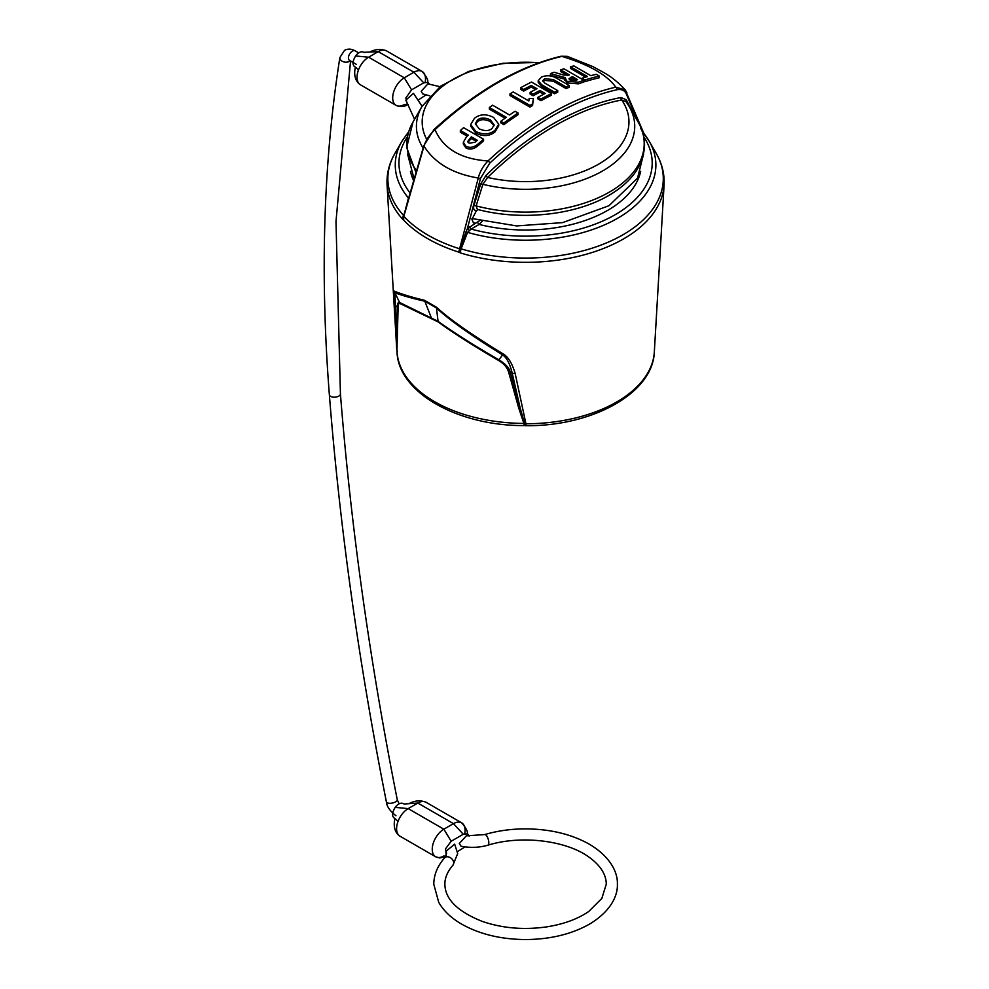 <?xml version="1.0" encoding="UTF-8"?>
<svg xmlns="http://www.w3.org/2000/svg" width="989" height="989" viewBox="0 0 989 989"><rect width="100%" height="100%" fill="white"/><g stroke="black" fill="none" stroke-linecap="round" stroke-linejoin="round"><path stroke-width="1.48" d="M637.905 121.61L626.408 94.14A2.003 1.471 -22.9 0 0 626.692 92.336L625.184 89.863L615.788 87.156C572.965 97.157 530.376 121.758 487.985 160.935C483.065 166.115 479.826 171.802 478.293 178.008L458.723 252.108L460.553 252.974A138.584 80.01 0 0 0 623.564 238.893A138.584 80.01 0 0 0 664.076 185.005C664.645 174.027 662.037 163.519 656.251 153.468A137.718 79.516 0 0 1 614.478 239.289A137.718 79.516 0 0 1 460.961 248.783A10.088 3.869 107.1 0 0 460.553 252.974M626.408 94.14C624.813 90.37 621.611 88.911 616.802 89.752C574.25 99.691 531.921 124.132 489.815 163.061L480.506 178.379A2.003 0.655 -165.3 0 1 478.293 178.008C452.937 173.829 434.839 163.234 423.997 146.199L403.833 216.319L408.445 197.985A130.313 75.238 180 0 1 401.917 141.266L394.895 153.468A137.718 79.516 0 0 0 403.512 215.379A10.088 7.294 137.9 0 0 402.746 219.36L403.697 220.114A138.596 80.022 0 0 0 458.723 252.108M397.145 337.645A3.029 2.287 -178.9 0 0 396.651 336.495L394.92 292.744C401.991 295.464 411.956 298.295 424.813 301.225L436.458 307.95C448.586 319.447 470.64 335.11 502.61 354.915C506.64 357.462 509.829 363.507 512.178 373.038L520.115 407.777L510.287 372.371C509.508 368.254 505.713 364.076 498.901 359.811C474.436 345.705 454.149 332.885 438.065 321.326L399.556 302.449C398.134 301.954 397.38 303.512 397.294 307.122L396.898 350.044A5.044 3.499 176.2 0 1 396.737 349.327A5.044 3.499 176.2 0 1 396.737 349.179L394.129 303.549C393.721 294.969 393.832 290.84 394.463 291.186C401.361 294.054 411.375 297.096 424.479 300.297L436.557 307.258C448.994 318.817 471.259 334.418 503.376 354.062C508.272 356.992 512.191 363.445 515.145 373.422L525.938 423.774A5.044 3.066 169.1 0 1 524.702 423.824L520.115 407.777A3.029 1.669 -16.6 0 0 518.644 407.789L508.655 372.235C507.32 367.587 503.92 363.643 498.481 360.416C473.719 346.014 453.58 333.169 438.053 321.882L399.853 303.475C398.777 302.931 398.184 304.575 398.085 308.395L396.972 350.168A128.607 74.249 0 0 0 523.873 423.44L518.644 407.789M643.765 136.816A126.629 73.112 180 0 1 611.573 216.715A126.629 73.112 180 0 1 471.11 229.052L467.574 232.378L461.937 246.817L460.961 248.783L461.208 246.446L461.937 246.817M473.447 222.822L471.963 219.41L476.451 210.608C473.929 210.472 473.088 208.741 473.954 205.391L476.129 205.885A118.618 68.488 0 0 0 604.774 194.623A118.618 68.488 0 0 0 638.14 122.018C642.417 129.472 644.556 137.199 644.544 145.185C643.703 164.792 632.317 181.234 610.398 194.487C576.908 215.07 521.339 221.202 477.366 209.384L476.129 205.885L482.904 184.313L480.765 183.83L485.958 175.486A301.064 176.821 -60.9 0 1 620.968 97.54L626.309 99.802L634.06 114.947M459.798 249.117L460.503 248.313M403.697 216.504L403.697 220.114M643.233 132.625L640.785 128.545M469.268 230.326L467.401 228.657L465.955 231.859L467.574 232.378A130.313 75.238 180 0 0 611.029 221.808A130.313 75.238 180 0 0 649.229 141.266L656.251 153.468M465.955 231.859L461.208 246.446M480.506 178.379L467.401 228.657L475.573 223.23L473.595 222.921M643.901 133.453L625.184 89.863C612.5 76.376 606.01 73.816 592.683 66.51L567.266 56.348L561.888 56.398C589.098 64.668 607.073 74.917 615.788 87.156A2.003 1.434 -102.7 0 1 616.802 89.752M572.458 76.648L577.638 79.639A315.726 182.285 120 0 0 576.476 80.047L570.01 80.01L568.984 78.836L571.222 77.068A315.726 182.285 120 0 1 572.458 76.648L572.458 78.329L575.808 80.27M572.458 78.329A313.711 181.123 120 0 0 571.222 78.749L569.479 79.652M467.982 142.231L470.826 139.066A313.711 181.123 -60 0 1 471.382 138.571L476.129 141.303M475.437 124.552L477.464 121.734C480.58 119.088 484.882 119.039 490.359 121.573L494.067 125.714M489.815 163.061A2.003 0.779 -133 0 0 487.985 160.935C461.035 159.204 443.369 148.783 434.987 129.67A313.711 181.123 -60 0 1 561.888 56.398A2.003 1.446 76.9 0 0 561.023 56.249L567.266 56.348M585.562 77.13L570.579 68.476L570.579 66.77A315.726 182.285 120 0 1 573.83 65.88L590.792 75.671A315.726 182.285 120 0 1 596.256 74.299L599.285 76.042L599.285 77.76A313.711 181.123 120 0 0 585.08 81.63L583.918 80.974M560.689 69.86A315.726 182.285 120 0 1 563.953 68.785L583.918 80.307L583.918 82A313.711 181.123 120 0 0 578.429 83.842L566.746 82.903L565.152 79.256L550.477 75.275L550.477 73.606A315.726 182.285 120 0 1 554.063 72.222L563.631 75.04L568.638 75.176A315.726 182.285 120 0 1 569.429 74.904L560.689 69.86L560.689 71.542L567.562 75.51M554.47 92.125L541.688 84.745L538.214 80.665L538.214 82.322L541.688 86.402L554.47 93.77A313.711 181.123 120 0 1 557.722 92.237L557.722 90.592A315.726 182.285 120 0 0 554.47 92.125L554.47 93.77M538.214 80.665L541.613 76.994C546.719 75.053 551.701 75.448 556.56 78.205L569.343 85.573L569.343 87.242A313.711 181.123 120 0 0 566.079 88.577L553.296 81.197L544.63 80.393L543.01 81.543M537.954 97.318A315.726 182.285 120 0 1 545.199 93.473L540.019 90.469A315.726 182.285 120 0 0 533.133 94.116L530.116 92.373A315.726 182.285 120 0 1 536.99 88.726L531.278 85.425A315.726 182.285 120 0 0 523.7 89.455L520.684 87.712A315.726 182.285 120 0 1 531.513 82.05L551.479 93.572L551.479 95.228A313.711 181.123 120 0 0 540.971 100.705L537.954 98.962L537.954 97.318L540.971 99.061L540.971 100.705M540.019 90.469L540.019 92.125L543.69 94.252M540.019 92.125A313.711 181.123 120 0 0 533.133 95.772L530.116 94.017L530.116 92.373M531.278 85.425L531.278 87.081L535.482 89.505M531.278 87.081A313.711 181.123 120 0 0 523.7 91.099L520.684 89.356L520.684 87.712M470.702 124.54L470.702 126.221L475.87 133.194C483.225 136.705 489.629 136.272 495.056 131.883L498.728 125.85L498.728 124.181L493.61 117.444C486.254 113.723 479.863 114.007 474.448 118.309L470.702 124.54L475.87 131.5C483.238 135.011 489.629 134.591 495.056 130.214L498.728 124.181M483.572 139.214L483.572 140.908A313.711 181.123 120 0 0 478.293 145.507C473.842 149.24 469.701 150.031 465.868 147.893L463.334 144.048L463.334 142.329L466.524 136.742A315.726 182.285 -60 0 1 468.366 135.122L460.342 130.499A315.726 182.285 -60 0 1 463.606 127.68L483.572 139.214A315.726 182.285 120 0 0 478.293 143.801C473.842 147.522 469.701 148.313 465.868 146.174L463.334 142.329M460.342 130.499L460.342 132.192L467.191 136.148M529.943 105.44A315.726 182.285 120 0 1 532.564 103.87L533.38 98.603L532.564 105.514A313.711 181.123 120 0 0 529.943 107.084L509.978 95.55L509.978 93.906L529.943 105.44L529.943 107.084M500.83 121.288A315.726 182.285 120 0 1 506.306 117.295L489.357 107.517A315.726 182.285 120 0 1 492.621 105.217L509.57 114.996A315.726 182.285 120 0 1 515.034 111.263L518.063 113.006L518.063 114.662A313.711 181.123 120 0 0 503.858 124.688L500.83 122.945L500.83 121.288L503.858 123.032L503.858 124.688M489.357 107.517L489.357 109.173L505.02 118.223M570.579 66.77L587.528 76.561A315.726 182.285 120 0 0 582.051 78.205L585.08 79.948L585.08 81.63M599.285 76.042A315.726 182.285 120 0 0 585.08 79.948M583.918 80.307A315.726 182.285 120 0 0 578.429 82.161L566.746 81.234L565.152 77.575L550.477 73.606M564.719 80.393L565.152 77.575M569.343 85.573A315.726 182.285 120 0 0 566.079 86.908L553.296 79.54L544.63 78.737L542.726 80.702L544.951 83.212L557.722 90.592M551.479 93.572A315.726 182.285 120 0 0 540.971 99.061M477.464 120.052L475.338 123.712L479.146 128.793C484.622 131.253 488.925 131.154 492.04 128.471L494.166 124.886L490.359 119.904C484.882 117.37 480.58 117.419 477.464 120.052L477.464 121.734M469.12 143.207L475.029 142.268A315.726 182.285 -60 0 1 477.291 140.277L471.382 136.865A315.726 182.285 120 0 0 470.826 137.36L467.76 141.439L469.12 143.207M533.38 98.603L529.14 98.393L528.843 100.965L513.229 91.952A315.726 182.285 120 0 0 509.978 93.906M518.063 113.006A315.726 182.285 120 0 0 503.858 123.032M582.051 78.205L582.051 79.231M562.271 76.944L562.271 78.613M566.079 86.908L566.079 88.577M523.7 89.455L523.7 91.099M533.133 94.116L533.133 95.772M471.382 136.865L471.382 138.571M532.564 103.87L532.564 105.514M434.023 129.522L423.787 145.742A2.003 0.68 16.2 0 0 423.997 146.199C425.839 140.154 429.498 134.64 434.987 129.67A2.003 0.779 47.3 0 0 434.035 129.522C476.265 90.889 518.595 66.461 561.035 56.249M473.954 205.391L480.765 183.83M625.753 101.224L629.152 106.416A109.149 63.024 180 0 1 599.581 172.63A109.149 63.024 180 0 1 482.904 184.313L487.626 177.451A299.074 175.659 119.1 0 1 621.747 100.013A2.003 1.459 79.4 0 1 620.968 97.54M626.037 101.669L621.747 100.013A103.388 59.686 180 0 1 598.679 164.125A103.388 59.686 180 0 1 487.626 177.451A2.003 0.742 45.8 0 1 485.958 175.486M625.913 101.434A2.003 1.521 151.1 0 1 626.309 99.802M640.674 171.369A115.997 66.968 180 0 1 479.133 224.429L482.249 221.264M476.451 210.608L478.305 209.631M479.69 220.658L475.573 223.23M477.749 222.389A2.003 1.162 60 0 0 479.133 224.429L471.11 229.052A2.003 1.162 60 0 1 469.688 226.629M408.63 198.146L409.397 195.55M403.796 215.379L408.605 198.48M422.08 106.28L413.451 93.312L405.824 100.161L414.576 119.31M426.111 94.882L418.495 99.852M408.309 104.624L407.307 104.265L405.836 97.96L411.585 89.838L423.712 82.841L428.002 82.408L429.461 84.288M439.981 86.661L427.891 83.867L421.19 91.285L422.76 93.943L429.832 95.834M428.002 82.408C426.135 82.52 431.402 82.446 422.105 71.418L422.105 71.418A16.393 9.47 120 0 1 425.183 82.198A16.393 9.47 120 0 0 422.105 71.418L422.105 71.418A16.393 9.47 120 0 0 413.909 72.234L378.243 51.638L363.705 52.318M378.243 51.638A16.393 9.47 -60 0 1 386.439 50.835L422.105 71.418A16.393 9.47 120 0 0 413.909 72.234L404.278 77.797A16.393 9.47 120 0 0 393.573 92.237A16.393 9.47 120 0 0 396.082 105.366L396.082 105.366A16.393 9.47 120 0 0 404.278 104.562L407.616 104.414L404.278 104.562A16.393 9.47 120 0 1 396.082 105.366L360.416 84.782A16.393 9.47 -60 0 1 357.907 71.641A16.393 9.47 -60 0 1 368.613 57.201L378.243 51.638A16.393 9.47 -60 0 1 386.439 50.835L386.439 50.835C381.049 48.758 375.647 49.091 370.22 51.836M358.488 69.922L355.434 67.054C355.583 66.498 351.701 79.021 360.416 84.782L360.416 84.782A16.393 9.47 -60 0 1 357.907 71.641A16.393 9.47 -60 0 1 368.613 57.201L355.595 55.965C357.981 52.874 360.355 51.502 362.728 51.848M355.595 67.289C352.183 65.484 352.183 61.714 355.595 55.965M398.06 821.327L395.167 818.694C391.755 816.889 391.755 813.119 395.167 807.37C397.541 804.28 399.915 802.907 402.3 803.253L403.277 803.723M395.167 818.694L395.007 818.459C395.143 817.903 391.261 830.426 399.989 836.187L399.989 836.187A16.393 9.47 -60 0 1 397.479 823.058A16.393 9.47 -60 0 1 408.185 808.606L395.167 807.37M446.274 855.213L445.544 848.822L451.157 841.243L463.285 834.246L467.562 833.814C465.695 833.925 470.974 833.863 461.665 822.823L461.665 822.823A16.393 9.47 120 0 1 464.756 833.603A16.393 9.47 120 0 0 461.665 822.823A16.393 9.47 120 0 0 453.469 823.639L417.815 803.056L404.278 803.995L402.3 803.253M451.157 841.243L443.851 829.202A16.393 9.47 120 0 0 433.133 843.642A16.393 9.47 120 0 0 435.654 856.783L435.654 856.783A16.393 9.47 120 0 1 433.133 843.642A16.393 9.47 120 0 1 443.851 829.202L408.185 808.606L417.815 803.056A16.393 9.47 -60 0 1 425.999 802.24A16.393 9.47 -60 0 1 426.012 802.24C420.622 800.163 415.207 800.497 409.792 803.241M467.562 833.814L469.157 836.138M465.102 846.868L457.536 851.566M445.507 856.734L439.697 857.958L435.654 856.783A16.393 9.47 120 0 0 443.851 855.967L445.68 856.449L443.851 855.967A16.393 9.47 120 0 1 435.654 856.783L399.989 836.187M466.301 835.841L459.292 843.543L461.01 846.176C470.158 848.006 479.109 847.684 487.861 845.199A5.551 2.065 73.5 0 0 488.813 842.739A5.551 2.065 73.5 0 0 487.379 837.04A5.551 2.065 73.5 0 0 484.709 834.568L466.301 835.841M446.348 852.122L446.571 853.569L444.642 857.846A5.551 4.03 41.6 0 1 450.193 857.599A5.551 4.03 41.6 0 1 453.741 862.989A5.551 4.03 41.6 0 1 452.95 865.202L457.672 853.569L454.668 844.149L446.2 851.109L446.36 852.197M396.985 350.366A3.029 1.768 174.1 0 0 396.898 350.044L397.281 351.28M396.972 350.23C396.75 391.953 457.425 426.012 524.343 425.579L523.873 423.44A3.029 1.632 -23.6 0 1 524.578 423.292M394.463 291.186A5.044 4.994 121 0 0 394.92 292.744L399.556 302.449A3.029 2.955 -56.9 0 1 399.853 303.475M503.376 354.062A5.044 1.001 119.9 0 1 502.61 354.915L498.481 360.416M525.925 424.788L524.331 425.53M524.726 424.862L524.702 423.824A3.029 1.941 -0.8 0 0 523.997 423.774M524.343 425.579L525.283 425.678A5.044 5.044 0 0 0 525.938 425.715L525.938 423.774A128.842 74.385 180 0 0 616.679 401.991A128.842 74.385 180 0 0 654.335 351.899L664.076 185.005M396.985 350.576A5.044 5.044 0 0 1 396.737 349.327L387.07 185.005A138.584 80.01 0 0 0 402.746 219.36M642.467 131.76A130.313 75.238 180 0 1 649.229 141.266L642.108 131.277M423.119 148.041A109.149 63.024 180 0 1 421.994 106.416L413.006 122.018A118.618 68.488 0 0 0 416.554 170.64M403.833 216.319A138.003 79.676 0 0 0 459.749 248.832M571.222 77.068L571.222 78.749M566.746 81.234L566.746 82.903M578.429 82.161L578.429 83.842M553.296 79.54L553.296 81.197M541.688 84.745L541.688 86.402M475.87 131.5L475.87 133.194M495.056 130.214L495.056 131.883M465.868 146.174L465.868 147.893M478.293 143.801L478.293 145.507M470.826 137.36L470.826 139.066M490.359 119.904L490.359 121.573M413.662 180.678A115.997 66.968 180 0 1 410.472 171.369M410.101 193.053A126.629 73.112 180 0 1 407.394 136.816M426.568 139.115A103.388 59.686 180 0 1 539.054 62.74M413.909 72.234L423.712 82.841M368.613 57.201L404.278 77.797L411.585 89.838M404.278 77.797A16.393 9.47 120 0 0 393.573 92.237A16.393 9.47 120 0 0 396.082 105.366C401.039 107.084 404.761 106.837 407.245 104.649M358.673 52.874L355.138 50.847A5.551 3.202 120 0 0 352.368 51.119A5.551 3.202 120 0 0 348.449 57.906A5.551 3.202 120 0 0 349.599 60.453L356.386 64.372M350.094 60.737A5.551 3.684 -171 0 1 349.204 61.442A5.551 3.684 -171 0 1 342.948 61.602A5.551 3.684 -171 0 1 339.857 57.597L344.555 50.34C347.868 48.585 351.404 48.745 355.138 50.847M329.362 394.722C339.808 527.248 358.809 662.964 386.39 801.869A5.551 2.299 168.8 0 0 389.901 803.291A5.551 2.299 168.8 0 0 395.625 801.844A5.551 2.299 168.8 0 0 397.269 799.705C369.775 661.208 350.835 525.925 340.426 393.857A5.551 2.88 175.5 0 1 338.794 396.119A5.551 2.88 175.5 0 1 332.873 397.096A5.551 2.88 175.5 0 1 329.362 394.722C319.942 274.435 323.44 162.06 339.857 57.597M426.012 802.24L461.665 822.823A16.393 9.47 120 0 0 453.469 823.639L463.285 834.246M443.851 829.202L453.469 823.639M394.129 303.549A5.044 3.585 -2.7 0 0 395.464 305.663L397.294 307.122A3.029 2.262 -177.4 0 1 398.085 308.395M424.479 300.297A5.044 3.771 108.7 0 0 424.813 301.225L431.179 317.358A3.029 2.065 -66.7 0 1 431.34 318.001M436.557 307.258A5.044 1.842 128 0 0 436.458 307.95L438.065 321.326A3.029 1.385 -54.5 0 1 438.053 321.882M515.145 373.422A5.044 3.004 167.4 0 1 512.178 373.038L510.287 372.371A3.029 1.632 -15.5 0 0 508.655 372.235M525.938 425.715C592.337 426.383 653.061 393.214 654.335 351.899M629.152 106.416L638.14 122.018M394.895 153.468C389.11 163.519 386.501 174.027 387.07 185.005M407.579 154.086L414.131 179.058M472 218.544L516.641 225.925L562.654 222.612L608.989 205.712L637.522 178.181L643.567 154.086M539.907 62.443L503.042 63.271L468.712 71.418L440.674 86.142L421.994 106.416M415.998 172.581L406.677 147.497L413.006 122.018M408.717 131.661L401.917 141.266M423.787 145.742L405.886 207.702M364.706 52.59L363.445 52.145M340.426 393.857L335.988 221.511L350.551 61.009M386.39 801.869C386.699 806.295 389.889 810.918 395.959 815.752M397.269 799.705L399.086 803.785M404.278 803.995L403.018 803.55M487.861 845.199C520.906 834.901 566.005 840.39 588.764 856.956C600.372 865.301 606.208 874.387 606.269 884.215L601.831 898.432L588.764 911.462C577.724 919.053 563.681 924.196 546.608 926.891C523.799 930.105 502.363 928.275 482.298 921.414C457.561 911.537 445.087 899.137 444.877 884.215C444.815 877.836 447.51 871.507 452.95 865.202M444.642 857.846C437.521 865.907 433.899 874.684 433.775 884.215L438.72 902.314C443.418 910.523 450.712 917.582 460.602 923.516C478.75 934.024 500.446 939.377 525.715 939.55C550.564 939.34 571.988 934.111 589.976 923.85C611.746 910.572 617.878 894.761 617.371 884.215C617.878 873.658 611.746 857.859 589.976 844.569C571.988 834.308 550.564 829.079 525.715 828.869C511.301 828.881 497.64 830.785 484.709 834.568"/></g></svg>
